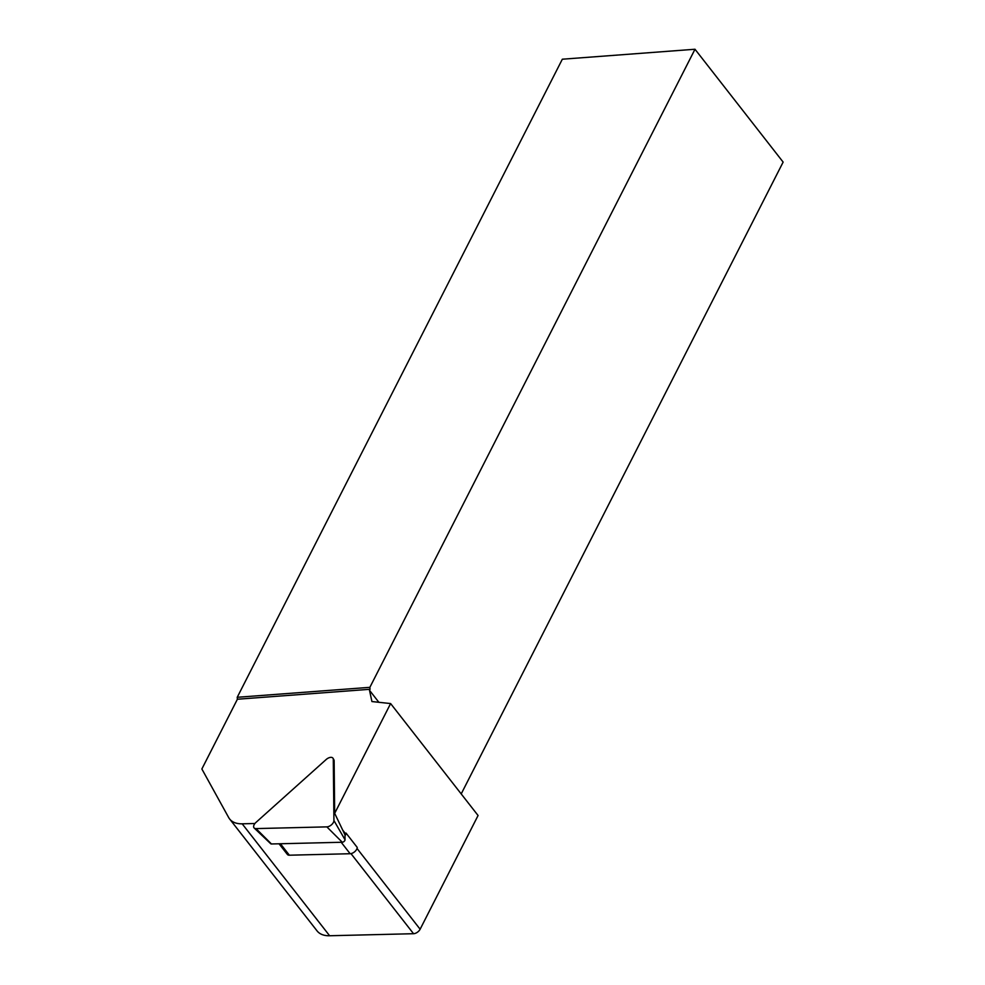 <?xml version="1.0" encoding="UTF-8"?>
<svg xmlns="http://www.w3.org/2000/svg" width="985" height="985" viewBox="0 0 985 985"><rect width="100%" height="100%" fill="white"/><g stroke="black" fill="none" stroke-linecap="round" stroke-linejoin="round"><path stroke-width="1.48" d="M287.226 854.229A5.516 3.078 -38 0 0 287.361 854.426A5.516 3.078 -38 0 0 289.368 855.202L350.143 853.724A5.516 3.078 -38 0 0 357.223 847.42L346.018 833.064L345.612 833.852A5.516 3.078 142 0 1 344.984 834.849L334.678 813.339L390.614 703.561L478.07 815.506L420.127 929.224A5.516 3.078 142 0 1 413.54 933.706L329.618 935.75A34.5 19.244 142 0 1 317.059 930.899L229.616 818.966A34.5 19.244 -38 0 0 242.175 823.817L254.93 823.509M333.053 758.339A5.516 3.078 142 0 1 333.299 759.361L333.927 820.53A5.516 3.078 142 0 1 326.848 826.871L256.014 828.594A5.516 3.078 142 0 1 254.179 828.016A5.516 3.078 142 0 1 255.952 822.426L326.146 759.534A5.516 3.078 142 0 1 333.053 758.339L333.903 759.841A5.27 2.943 142 0 1 334.137 760.814L334.678 813.339M390.614 703.561L371.936 701.554L369.51 690.325L370.04 689.278L237.397 699.239L201.863 768.989L228.668 817.538A34.5 19.244 -38 0 0 229.616 818.966M370.04 689.278L369.867 687.333L237.225 697.294L562.337 59.211L694.991 49.25L783.137 162.094L461.202 793.922M369.51 690.325L378.88 702.305M369.867 687.333L694.991 49.25M237.397 699.239L237.225 697.294M344.996 835.723A5.516 3.078 -38 0 0 346.018 833.064M254.179 828.016L270.727 843.739A2.155 1.207 -38 0 0 271.441 843.973L342.275 842.249A2.155 1.207 -38 0 0 345.033 839.774L344.984 834.849M420.127 929.224L357.038 848.479M345.612 833.852L342.546 829.912M413.54 933.706L350.98 853.626M329.618 935.75L242.175 823.817M350.143 853.724L341.192 842.274M280.417 843.751L289.368 855.202M345.033 839.774L333.927 820.53M342.275 842.249L326.848 826.871M271.441 843.973L256.014 828.594M334.137 760.814L333.299 759.361M287.361 854.426L279.05 843.788"/></g></svg>

